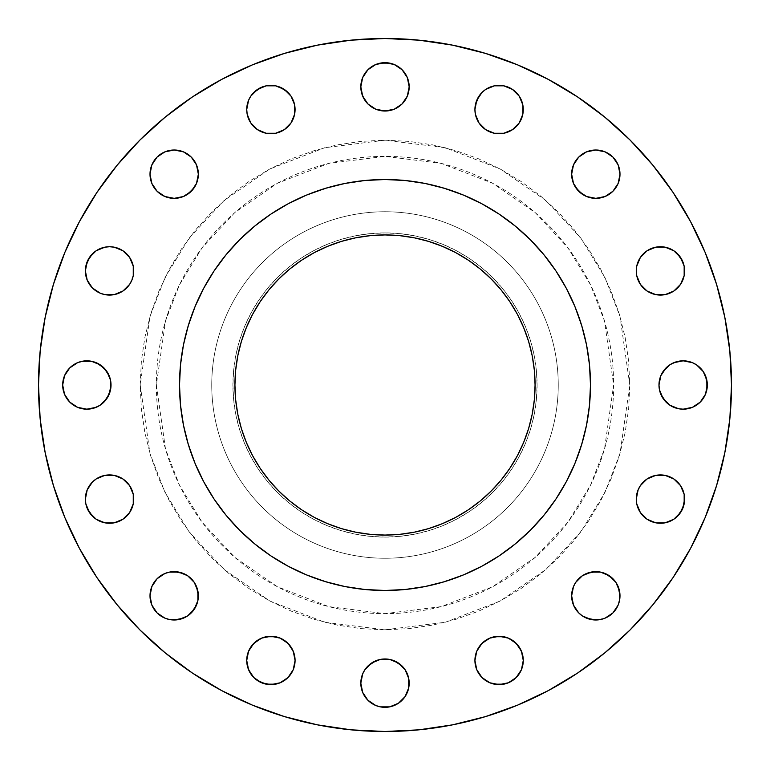 <?xml version="1.0" encoding="UTF-8"?>
<svg xmlns="http://www.w3.org/2000/svg" width="770" height="770" viewBox="0 0 770 770"><rect width="100%" height="100%" fill="white"/><g stroke="black" fill="none" stroke-linecap="round" stroke-linejoin="round"><path stroke-width="0.58" stroke-dasharray="3.85 2.89" d="M150.006 174.174A24.178 24.178 0 0 0 174.174 198.352A24.178 24.178 0 0 0 198.352 174.174A24.178 24.178 0 0 0 174.174 150.006A24.178 24.178 0 0 0 150.006 174.174L151.844 164.924L157.08 157.08L164.924 151.844L174.174 150.006M266.189 133.258L257.469 129.649L250.799 122.979L247.189 114.258L246.727 109.532A24.178 24.178 0 0 0 270.905 133.72A24.178 24.178 0 0 0 295.074 109.542L294.612 114.258L291.002 122.979L284.332 129.649L275.622 133.258M360.822 86.846A24.178 24.178 0 0 0 385 111.024A24.178 24.178 0 0 0 409.178 86.846A24.178 24.178 0 0 0 385 62.678A24.178 24.178 0 0 0 360.822 86.846L362.67 77.597L364.903 73.419M494.378 133.258L485.668 129.649L478.998 122.979L475.388 114.258L474.926 109.542A24.178 24.178 0 0 0 499.095 133.72A24.178 24.178 0 0 0 523.273 109.542L522.811 114.258L519.201 122.979L512.531 129.649L503.811 133.258M571.648 174.174A24.178 24.178 0 0 0 595.826 198.352A24.178 24.178 0 0 0 619.994 174.174A24.178 24.178 0 0 0 595.826 150.006A24.178 24.178 0 0 0 571.648 174.174L572.11 169.458M636.28 270.905A24.178 24.178 0 0 0 660.458 295.074A24.178 24.178 0 0 0 684.626 270.905A24.178 24.178 0 0 0 660.458 246.727A24.178 24.178 0 0 0 636.28 270.905M658.976 385A24.178 24.178 0 0 0 683.154 409.178A24.178 24.178 0 0 0 707.322 385A24.178 24.178 0 0 0 683.154 360.822A24.178 24.178 0 0 0 658.976 385M636.28 499.095A24.178 24.178 0 0 0 660.458 523.273A24.178 24.178 0 0 0 684.626 499.095A24.178 24.178 0 0 0 660.458 474.926A24.178 24.178 0 0 0 636.28 499.095M575.729 609.253L573.486 605.076L571.648 595.826A24.178 24.178 0 0 0 595.826 619.994A24.178 24.178 0 0 0 619.994 595.826L618.156 605.076L612.92 612.92L605.076 618.156L595.826 619.994M474.926 660.458A24.178 24.178 0 0 0 499.095 684.626A24.178 24.178 0 0 0 523.273 660.458A24.178 24.178 0 0 0 499.095 636.28A24.178 24.178 0 0 0 474.926 660.458L475.388 655.742M364.903 696.581L362.67 692.403L360.822 683.154A24.178 24.178 0 0 0 385 707.322A24.178 24.178 0 0 0 409.178 683.154L407.33 692.403L405.097 696.581M246.727 660.458A24.178 24.178 0 0 0 270.905 684.626A24.178 24.178 0 0 0 295.074 660.458A24.178 24.178 0 0 0 270.905 636.28A24.178 24.178 0 0 0 246.727 660.458L247.189 655.742L250.799 647.021L257.469 640.351L266.189 636.742M174.174 619.994L164.924 618.156L157.08 612.92L151.844 605.076L150.006 595.826A24.178 24.178 0 0 0 174.174 619.994A24.178 24.178 0 0 0 198.352 595.826L197.89 600.542M85.374 499.095A24.178 24.178 0 0 0 109.542 523.273A24.178 24.178 0 0 0 133.72 499.095A24.178 24.178 0 0 0 109.542 474.926A24.178 24.178 0 0 0 85.374 499.095M85.374 270.905A24.178 24.178 0 0 0 109.542 295.074A24.178 24.178 0 0 0 133.72 270.905A24.178 24.178 0 0 0 109.542 246.727A24.178 24.178 0 0 0 85.374 270.905M62.678 385A24.178 24.178 0 0 0 86.846 409.178A24.178 24.178 0 0 0 111.024 385A24.178 24.178 0 0 0 86.846 360.822A24.178 24.178 0 0 0 62.678 385M586.538 425.088L589.493 405.145L590.484 385L629.802 385L613.642 385L604.498 449.025L590.523 485.196L567.913 522.185L535.343 557.268L492.598 586.75L441.277 606.606L385 613.642L328.723 606.606L277.402 586.75L234.658 557.268L202.087 522.185L179.477 485.196L165.502 449.025L156.358 385L140.198 385L149.986 453.549L164.953 492.271L189.151 531.887L224.031 569.444L269.798 601.004L324.738 622.275L385 629.802L445.262 622.275L500.202 601.004L545.969 569.444L580.85 531.887L605.047 492.271L620.014 453.549L629.802 385L628.628 408.995L625.105 432.759L619.263 456.061L611.168 478.68L600.898 500.404L588.55 521.011L574.237 540.299L558.106 558.106L540.299 574.237L521.011 588.55L500.404 600.898L478.68 611.168L456.061 619.263L432.759 625.105L408.995 628.628L385 629.802L361.005 628.628L337.241 625.105L313.939 619.263L291.32 611.168L269.596 600.898L248.989 588.55L229.701 574.237L211.894 558.106L195.763 540.299L181.451 521.011L169.102 500.404L158.832 478.68L150.737 456.061L144.895 432.759L141.372 408.995L140.198 385L141.372 361.005L144.895 337.241L150.737 313.939L158.832 291.32L169.102 269.596L181.451 248.989L195.763 229.701L211.894 211.894L229.701 195.763L248.989 181.451L269.596 169.102L291.32 158.832L313.939 150.737L337.241 144.895L361.005 141.372L385 140.198L408.995 141.372L432.759 144.895L456.061 150.737L478.68 158.832L500.404 169.102L521.011 181.451L540.299 195.763L558.106 211.894L574.237 229.701L588.55 248.989L600.898 269.596L611.168 291.32L619.263 313.939L625.105 337.241L628.628 361.005L629.802 385L620.014 316.451L605.047 277.729L580.85 238.113L545.969 200.556L500.202 168.996L445.262 147.725L385 140.198L324.738 147.725L269.798 168.996L224.031 200.556L189.151 238.113L164.953 277.729L149.986 316.451L140.198 385L156.358 385A228.642 228.642 0 0 1 385 156.358A228.642 228.642 0 0 1 613.642 385L537.085 385A152.085 152.085 0 0 0 385 232.915A152.085 152.085 0 0 0 232.915 385L211.75 385A173.25 173.25 0 0 1 385 211.75A173.25 173.25 0 0 1 558.25 385A173.25 173.25 0 0 0 385 211.75A173.25 173.25 0 0 0 211.75 385A173.25 173.25 0 0 1 385 211.75A173.25 173.25 0 0 1 558.25 385A173.25 173.25 0 0 0 385 211.75A173.25 173.25 0 0 0 211.75 385L179.516 385A205.484 205.484 0 0 0 385 590.484A205.484 205.484 0 0 0 590.484 385A205.484 205.484 0 0 0 385 179.516A205.484 205.484 0 0 0 179.516 385L180.507 405.145L184.145 428.38M165.184 652.845L192.49 673.105L221.664 690.584L252.396 705.128L284.419 716.581L317.404 724.84L351.033 729.835L385 731.5L418.967 729.835L452.596 724.84L485.581 716.581L517.604 705.128L548.336 690.584L577.51 673.105L604.816 652.845L630.014 630.014L652.845 604.816L673.105 577.51L690.584 548.336L705.128 517.604L716.581 485.581L724.84 452.596L729.835 418.967L731.5 385A346.5 346.5 0 0 0 385 38.5A346.5 346.5 0 0 0 38.5 385A346.5 346.5 0 0 0 385 731.5A346.5 346.5 0 0 0 731.5 385L729.835 351.033L724.84 317.404L716.581 284.419L705.128 252.396L690.584 221.664L673.105 192.49L652.845 165.184L630.014 139.986L604.816 117.156L577.51 96.895L548.336 79.416L517.604 64.873L485.581 53.419L452.596 45.161L418.967 40.165L385 38.5L351.033 40.165L317.404 45.161L284.419 53.419M278.884 491.116L268.99 480.211L260.221 468.381L252.647 455.744L246.352 442.432L241.385 428.563L237.805 414.279L235.649 399.707L234.927 385A150.073 150.073 0 0 0 385 535.073A150.073 150.073 0 0 0 535.073 385A150.073 150.073 0 0 0 385 234.927A150.073 150.073 0 0 0 234.927 385L235.649 370.293L237.805 355.721L241.385 341.437L246.352 327.568L252.647 314.256L260.221 301.619L268.99 289.789M186.638 438.631L195.156 463.636L203.781 481.866L214.147 499.162L226.159 515.361L239.701 530.299L254.639 543.841L270.838 555.853L288.134 566.22L306.364 574.844L331.369 583.362M344.912 586.538L364.855 589.493L385 590.484L405.145 589.493L428.38 585.854M438.631 583.362L463.636 574.844L481.866 566.22L499.162 555.853L515.361 543.841L530.299 530.299L543.841 515.361L555.853 499.162L566.22 481.866L574.844 463.636L583.362 438.631M183.462 344.912L180.507 364.855L179.516 385L211.75 385A173.25 173.25 0 0 0 385 558.25A173.25 173.25 0 0 0 558.25 385L590.484 385L589.493 364.855L585.854 341.62M583.362 331.369L574.844 306.364L566.22 288.134L555.853 270.838L543.841 254.639L530.299 239.701L515.361 226.159L499.162 214.147L481.866 203.781L463.636 195.156L438.631 186.638M425.088 183.462L405.145 180.507L385 179.516L364.855 180.507L341.62 184.145M331.369 186.638L306.364 195.156L288.134 203.781L270.838 214.147L254.639 226.159L239.701 239.701L226.159 254.639L214.147 270.838L203.781 288.134L195.156 306.364L186.638 331.369M79.416 221.664L64.873 252.396L53.419 284.419L45.161 317.404L40.165 351.033L38.5 385L40.165 418.967L45.161 452.596L53.419 485.581L64.873 517.604L79.416 548.336L96.895 577.51L117.156 604.816L139.986 630.014M252.396 64.873L221.664 79.416L192.49 96.895L165.184 117.156L139.986 139.986L117.156 165.184L96.895 192.49M183.424 151.844L191.268 157.08M194.271 160.747L196.514 164.924L198.352 174.174M187.611 194.271L183.424 196.514M174.174 198.352L169.458 197.89M157.08 191.268L151.844 183.424M247.189 104.826L248.566 100.293M250.799 96.115L253.811 92.448M261.656 87.212L266.189 85.836M275.622 85.836L280.155 87.212M287.999 92.448L293.235 100.293L294.612 104.826M367.906 69.752L375.75 64.516L380.284 63.14M394.25 64.516L402.094 69.752M405.097 73.419L407.33 77.597M408.706 82.13L409.178 86.846M408.706 91.563L407.33 96.096M394.25 109.186L389.716 110.562M367.906 103.94L364.903 100.283L361.294 91.563M478.998 96.115L482.001 92.448M485.668 89.445L494.378 85.836M516.189 92.448L519.201 96.115L522.811 104.826M578.732 157.08L586.576 151.844M595.826 150.006L605.076 151.844L612.92 157.08L618.156 164.924L619.994 174.174M618.156 183.424L612.92 191.268M609.253 194.271L605.076 196.514L595.826 198.352M575.729 187.611L573.486 183.424M636.742 266.189L640.351 257.469L643.364 253.811M647.021 250.799L655.742 247.189L660.458 246.727M665.174 247.189L669.707 248.566M673.885 250.799L677.552 253.811M682.788 261.656L684.164 266.189M684.164 275.622L680.555 284.332M677.552 287.999L669.707 293.235L665.174 294.612M660.458 295.074L655.742 294.612L647.021 291.002L640.351 284.332L636.742 275.622M666.06 367.906L669.717 364.903L678.437 361.294M683.154 360.822L692.403 362.67L696.581 364.903M700.248 367.906L705.484 375.75M705.484 394.25L700.248 402.094M696.581 405.097L692.403 407.33M687.87 408.706L683.154 409.178M678.437 408.706L673.904 407.33M669.717 405.097L666.06 402.094M660.814 394.25L659.438 389.716M636.742 494.378L640.351 485.668L643.364 482.001M647.021 478.998L655.742 475.388L660.458 474.926M665.174 475.388L669.707 476.765M673.885 478.998L677.552 482.001M680.555 485.668L684.164 494.378M677.552 516.189L673.885 519.201L665.174 522.811M660.468 523.273L655.742 522.811L647.021 519.201L640.351 512.531L636.742 503.811M582.389 575.729L586.576 573.486M595.826 571.648L600.542 572.11M612.92 578.732L618.156 586.576M586.576 618.156L578.732 612.92M476.765 651.208L478.998 647.021L485.668 640.351L494.378 636.742M503.811 636.742L512.531 640.351L519.201 647.021L522.811 655.742L523.273 660.458M522.811 665.174L521.434 669.707M519.201 673.885L516.189 677.552M508.344 682.788L503.811 684.164M494.378 684.164L485.668 680.555M482.001 677.552L476.765 669.707M361.294 678.437L362.67 673.904M364.903 669.717L367.906 666.06M375.75 660.814L380.284 659.438M402.094 666.06L405.097 669.717L408.706 678.437M402.094 700.248L394.25 705.484L389.716 706.86M375.75 705.484L367.906 700.248M275.622 636.742L284.332 640.351L291.002 647.021L294.612 655.742L295.074 660.458M294.612 665.174L293.235 669.707M284.332 680.555L275.622 684.164M253.811 677.552L250.799 673.885L247.189 665.174M151.844 586.576L157.08 578.732M160.747 575.729L164.924 573.486M169.458 572.11L174.174 571.648M194.271 582.389L196.514 586.576M191.268 612.92L183.424 618.156M85.836 494.378L89.445 485.668M92.448 482.001L100.293 476.765L104.826 475.388M109.542 474.926L114.258 475.388L122.979 478.998L129.649 485.668L133.258 494.378M133.258 503.811L129.649 512.531L122.979 519.201L114.258 522.811L109.532 523.273M104.826 522.811L100.293 521.434M96.115 519.201L92.448 516.189M87.212 508.344L85.836 503.811M92.448 253.811L96.115 250.799L104.826 247.189M109.542 246.727L114.258 247.189L122.979 250.799L129.649 257.469L133.258 266.189M133.258 275.622L129.649 284.332L122.979 291.002L114.258 294.612L109.542 295.074M104.826 294.612L100.293 293.235M96.115 291.002L92.448 287.999M89.445 284.332L85.836 275.622M64.516 375.75L69.752 367.906M73.419 364.903L77.597 362.67L86.846 360.822M91.563 361.294L96.096 362.67M109.186 375.75L110.562 380.284M103.94 402.094L100.283 405.097L91.563 408.706M86.846 409.178L77.597 407.33L73.419 405.097M69.752 402.094L64.516 394.25L63.14 389.716M613.642 385A228.642 228.642 0 0 1 385 613.642A228.642 228.642 0 0 1 156.358 385L165.502 320.975L179.477 284.804L202.087 247.815L234.658 212.732L277.402 183.25L328.723 163.394L385 156.358L441.277 163.394L492.598 183.25L535.343 212.732L567.913 247.815L590.523 284.804L604.498 320.975L613.642 385M558.25 385A173.25 173.25 0 0 1 385 558.25A173.25 173.25 0 0 1 211.75 385A173.25 173.25 0 0 0 385 558.25A173.25 173.25 0 0 0 558.25 385A173.25 173.25 0 0 1 385 558.25A173.25 173.25 0 0 1 211.75 385L232.915 385A152.085 152.085 0 0 0 385 537.085A152.085 152.085 0 0 0 537.085 385L558.25 385M232.915 385L233.647 399.909L235.832 414.674L239.46 429.15L244.485 443.202L250.866 456.697L258.547 469.498L267.431 481.481L277.46 492.54L288.519 502.569L300.502 511.453L313.303 519.134L326.798 525.515L340.85 530.54L355.326 534.168L370.091 536.353L385 537.085L399.909 536.353L414.674 534.168L429.15 530.54L443.202 525.515L456.697 519.134L469.498 511.453L481.481 502.569L492.54 492.54L502.569 481.481L511.453 469.498L519.134 456.697L525.515 443.202L530.54 429.15L534.168 414.674L536.353 399.909L537.085 385L536.353 370.091L534.168 355.326L530.54 340.85L525.515 326.798L519.134 313.303L511.453 300.502L502.569 288.519L492.54 277.46L481.481 267.431L469.498 258.547L456.697 250.866L443.202 244.485L429.15 239.46L414.674 235.832L399.909 233.647L385 232.915L370.091 233.647L355.326 235.832L340.85 239.46L326.798 244.485L313.303 250.866L300.502 258.547L288.519 267.431L277.46 277.46L267.431 288.519L258.547 300.502L250.866 313.303L244.485 326.798L239.46 340.85L235.832 355.326L233.647 370.091L232.915 385M491.116 278.884L501.01 289.789L509.779 301.619L517.353 314.256L523.648 327.568L528.615 341.437L532.195 355.721L534.351 370.293L535.073 385L534.351 399.707L532.195 414.279L528.615 428.563L523.648 442.432L517.353 455.744L509.779 468.381L501.01 480.211M491.116 491.116L480.211 501.01L468.381 509.779L455.744 517.353L442.432 523.648L428.563 528.615L414.279 532.195L399.707 534.351L385 535.073L370.293 534.351L355.721 532.195L341.437 528.615L327.568 523.648L314.256 517.353L301.619 509.779L289.789 501.01M278.884 278.884L289.789 268.99L301.619 260.221L314.256 252.647L327.568 246.352L341.437 241.385L355.721 237.805L370.293 235.649L385 234.927L399.707 235.649L414.279 237.805L428.563 241.385L442.432 246.352L455.744 252.647L468.381 260.221L480.211 268.99M198.352 595.826A24.178 24.178 0 0 0 174.174 571.648A24.178 24.178 0 0 0 150.006 595.826M409.178 683.154A24.178 24.178 0 0 0 385 658.976A24.178 24.178 0 0 0 360.822 683.154M619.994 595.826A24.178 24.178 0 0 0 595.826 571.648A24.178 24.178 0 0 0 571.648 595.826M523.273 109.542A24.178 24.178 0 0 0 499.095 85.374A24.178 24.178 0 0 0 474.926 109.542M295.074 109.542A24.178 24.178 0 0 0 270.905 85.374A24.178 24.178 0 0 0 246.727 109.542"/><path stroke-width="1.16" d="M198.352 174.174A24.178 24.178 0 0 1 174.174 198.352A24.178 24.178 0 0 1 150.006 174.174L151.844 183.424L157.08 191.268L164.924 196.514L174.174 198.352L183.424 196.514L191.268 191.268L196.514 183.424L198.352 174.174L196.514 164.924L191.268 157.08L183.424 151.844L174.174 150.006L164.924 151.844L157.08 157.08L151.844 164.924L150.006 174.174A24.178 24.178 0 0 1 174.174 150.006A24.178 24.178 0 0 1 198.352 174.174L196.514 183.424L194.271 187.611L187.611 194.271M294.612 104.826L295.074 109.542A24.178 24.178 0 0 1 270.905 133.72A24.178 24.178 0 0 1 246.727 109.542L247.189 114.258L250.799 122.979L257.469 129.649L266.189 133.258L275.622 133.258L284.332 129.649L291.002 122.979L294.612 114.258L294.612 104.826L291.002 96.115L284.332 89.445L275.622 85.836L266.189 85.836L257.469 89.445L250.799 96.115L248.566 100.293L246.727 109.542L247.189 104.826M409.178 86.846A24.178 24.178 0 0 1 385 111.024A24.178 24.178 0 0 1 360.822 86.846L362.67 96.096L367.906 103.94L375.75 109.186L385 111.024L394.25 109.186L402.094 103.94L407.33 96.096L409.178 86.846L407.33 77.597L402.094 69.752L394.25 64.516L385 62.678L375.75 64.516L367.906 69.752L362.67 77.597L360.822 86.846A24.178 24.178 0 0 1 385 62.678A24.178 24.178 0 0 1 409.178 86.846L408.706 91.563M522.811 104.826L523.273 109.542A24.178 24.178 0 0 1 499.095 133.72A24.178 24.178 0 0 1 474.926 109.542L475.388 114.258L478.998 122.979L485.668 129.649L494.378 133.258L503.811 133.258L512.531 129.649L519.201 122.979L522.811 114.258L522.811 104.826L519.201 96.115L512.531 89.445L508.344 87.212L503.811 85.836L494.378 85.836L485.668 89.445L482.001 92.448L476.765 100.293L474.926 109.542L475.388 104.826L478.998 96.115M619.994 174.174A24.178 24.178 0 0 1 595.826 198.352A24.178 24.178 0 0 1 571.648 174.174L573.486 183.424L578.732 191.268L586.576 196.514L595.826 198.352L605.076 196.514L612.92 191.268L618.156 183.424L619.994 174.174L618.156 164.924L612.92 157.08L605.076 151.844L595.826 150.006L586.576 151.844L578.732 157.08L573.486 164.924L571.648 174.174A24.178 24.178 0 0 1 595.826 150.006A24.178 24.178 0 0 1 619.994 174.174L618.156 183.424M684.164 266.189L684.626 270.905A24.178 24.178 0 0 1 660.458 295.074A24.178 24.178 0 0 1 636.28 270.905L636.742 275.622L640.351 284.332L647.021 291.002L655.742 294.612L665.174 294.612L673.885 291.002L680.555 284.332L684.164 275.622L684.164 266.189L680.555 257.469L673.885 250.799L665.174 247.189L655.742 247.189L647.021 250.799L640.351 257.469L636.742 266.189L636.28 270.905L636.742 266.189M705.484 375.75L707.322 385A24.178 24.178 0 0 1 683.154 409.178A24.178 24.178 0 0 1 658.976 385L659.438 389.716L663.047 398.427L669.717 405.097L678.437 408.706L683.154 409.178L692.403 407.33L700.248 402.094L705.484 394.25L706.86 389.716L706.86 380.284L703.251 371.573L696.581 364.903L692.403 362.67L683.154 360.822L673.904 362.67L669.717 364.903L663.047 371.573L660.814 375.75L658.976 385L660.814 375.75L666.06 367.906M684.164 494.378L684.626 499.095A24.178 24.178 0 0 1 660.458 523.273A24.178 24.178 0 0 1 636.28 499.095L636.742 503.811L640.351 512.531L647.021 519.201L655.742 522.811L665.174 522.811L673.885 519.201L680.555 512.531L684.164 503.811L684.164 494.378L680.555 485.668L673.885 478.998L665.174 475.388L655.742 475.388L647.021 478.998L640.351 485.668L638.118 489.845L636.28 499.095L636.742 494.378M618.156 586.576L619.994 595.826A24.178 24.178 0 0 1 595.826 619.994A24.178 24.178 0 0 1 571.648 595.826L573.486 605.076L578.732 612.92L582.389 615.923L591.11 619.532L600.542 619.532L605.076 618.156L612.92 612.92L618.156 605.076L619.532 600.542L619.532 591.11L615.923 582.389L609.253 575.729L600.542 572.11L591.11 572.11L582.389 575.729L575.729 582.389L573.486 586.576L571.648 595.826L573.486 586.576L575.729 582.389L582.389 575.729M523.273 660.458A24.178 24.178 0 0 1 499.095 684.626A24.178 24.178 0 0 1 474.926 660.458L476.765 669.707L482.001 677.552L489.845 682.788L499.095 684.626L508.344 682.788L516.189 677.552L521.434 669.707L523.273 660.458L521.434 651.208L516.189 643.364L508.344 638.118L499.095 636.28L489.845 638.118L482.001 643.364L476.765 651.208L474.926 660.458A24.178 24.178 0 0 1 499.095 636.28A24.178 24.178 0 0 1 523.273 660.458L522.811 665.174M408.706 678.437L409.178 683.154A24.178 24.178 0 0 1 385 707.322A24.178 24.178 0 0 1 360.822 683.154L362.67 692.403L367.906 700.248L375.75 705.484L380.284 706.86L389.716 706.86L398.427 703.251L405.097 696.581L408.706 687.87L408.706 678.437L405.097 669.717L398.427 663.047L389.716 659.438L380.284 659.438L371.573 663.047L364.903 669.717L362.67 673.904L360.822 683.154L361.294 678.437M295.074 660.458A24.178 24.178 0 0 1 270.905 684.626A24.178 24.178 0 0 1 246.727 660.458L248.566 669.707L253.811 677.552L261.656 682.788L270.905 684.626L280.155 682.788L287.999 677.552L293.235 669.707L295.074 660.458L293.235 651.208L287.999 643.364L280.155 638.118L270.905 636.28L261.656 638.118L253.811 643.364L248.566 651.208L246.727 660.458A24.178 24.178 0 0 1 270.905 636.28A24.178 24.178 0 0 1 295.074 660.458L294.612 665.174M196.514 586.576L198.352 595.826A24.178 24.178 0 0 1 174.174 619.994A24.178 24.178 0 0 1 150.006 595.826L151.844 605.076L157.08 612.92L164.924 618.156L169.458 619.532L178.89 619.532L187.611 615.923L194.271 609.253L197.89 600.542L197.89 591.11L194.271 582.389L187.611 575.729L178.89 572.11L169.458 572.11L164.924 573.486L157.08 578.732L151.844 586.576L150.006 595.826L151.844 586.576M133.258 494.378L133.72 499.095A24.178 24.178 0 0 1 109.542 523.273A24.178 24.178 0 0 1 85.374 499.095L85.836 503.811L89.445 512.531L96.115 519.201L104.826 522.811L114.258 522.811L122.979 519.201L129.649 512.531L133.258 503.811L133.258 494.378L129.649 485.668L122.979 478.998L114.258 475.388L104.826 475.388L96.115 478.998L92.448 482.001L87.212 489.845L85.374 499.095L85.836 494.378M133.258 266.189L133.72 270.905A24.178 24.178 0 0 1 109.542 295.074A24.178 24.178 0 0 1 85.374 270.905L87.212 280.155L92.448 287.999L100.293 293.235L104.826 294.612L114.258 294.612L122.979 291.002L129.649 284.332L131.882 280.155L133.258 275.622L133.258 266.189L129.649 257.469L122.979 250.799L114.258 247.189L109.542 246.727L104.826 247.189L96.115 250.799L89.445 257.469L85.836 266.189L85.374 270.905L87.212 261.656L92.448 253.811M110.562 380.284L111.024 385A24.178 24.178 0 0 1 86.846 409.178A24.178 24.178 0 0 1 62.678 385L64.516 394.25L69.752 402.094L77.597 407.33L86.846 409.178L96.096 407.33L100.283 405.097L106.953 398.427L110.562 389.716L110.562 380.284L106.953 371.573L100.283 364.903L91.563 361.294L82.13 361.294L77.597 362.67L69.752 367.906L64.516 375.75L62.678 385L64.516 375.75M590.484 385L589.493 405.145L586.538 425.088L581.639 444.646L574.844 463.636L566.22 481.866L555.853 499.162L543.841 515.361L530.299 530.299L515.361 543.841L499.162 555.853L481.866 566.22L463.636 574.844L444.646 581.639L425.088 586.538L405.145 589.493L385 590.484L364.855 589.493L344.912 586.538L325.354 581.639L306.364 574.844L288.134 566.22L270.838 555.853L254.639 543.841L239.701 530.299L226.159 515.361L214.147 499.162L203.781 481.866L195.156 463.636L188.361 444.646L183.462 425.088L180.507 405.145L179.516 385A205.484 205.484 0 0 1 385 179.516A205.484 205.484 0 0 1 590.484 385A205.484 205.484 0 0 1 385 590.484A205.484 205.484 0 0 1 179.516 385L180.507 364.855L183.462 344.912L188.361 325.354L195.156 306.364L203.781 288.134L214.147 270.838L226.159 254.639L239.701 239.701L254.639 226.159L270.838 214.147L288.134 203.781L306.364 195.156L325.354 188.361L344.912 183.462L364.855 180.507L385 179.516L405.145 180.507L425.088 183.462L444.646 188.361L463.636 195.156L481.866 203.781L499.162 214.147L515.361 226.159L530.299 239.701L543.841 254.639L555.853 270.838L566.22 288.134L574.844 306.364L581.639 325.354L586.538 344.912L589.493 364.855L590.484 385M38.5 385A346.5 346.5 0 0 1 385 38.5A346.5 346.5 0 0 1 731.5 385L729.835 418.967L724.84 452.596L716.581 485.581L705.128 517.604L690.584 548.336L673.105 577.51L652.845 604.816L630.014 630.014L604.816 652.845L577.51 673.105L548.336 690.584L517.604 705.128L485.581 716.581L452.596 724.84L418.967 729.835L385 731.5L351.033 729.835L317.404 724.84L284.419 716.581L252.396 705.128L221.664 690.584L192.49 673.105L165.184 652.845L139.986 630.014L117.156 604.816L96.895 577.51L79.416 548.336L64.873 517.604L53.419 485.581L45.161 452.596L40.165 418.967L38.5 385L40.165 351.033L45.161 317.404L53.419 284.419L64.873 252.396L79.416 221.664L96.895 192.49L117.156 165.184L139.986 139.986L165.184 117.156L192.49 96.895L221.664 79.416L252.396 64.873L284.419 53.419L317.404 45.161L351.033 40.165L385 38.5L418.967 40.165L452.596 45.161L485.581 53.419L517.604 64.873L548.336 79.416L577.51 96.895L604.816 117.156L630.014 139.986L652.845 165.184L673.105 192.49L690.584 221.664L705.128 252.396L716.581 284.419L724.84 317.404L729.835 351.033L731.5 385A346.5 346.5 0 0 1 385 731.5A346.5 346.5 0 0 1 38.5 385M535.073 385A150.073 150.073 0 0 1 385 535.073A150.073 150.073 0 0 1 234.927 385A150.073 150.073 0 0 1 385 234.927A150.073 150.073 0 0 1 535.073 385L534.351 370.293L532.195 355.721L528.615 341.437L523.648 327.568L517.353 314.256L509.779 301.619L501.01 289.789L491.116 278.884L480.211 268.99L468.381 260.221L455.744 252.647L442.432 246.352L428.563 241.385L414.279 237.805L399.707 235.649L385 234.927L370.293 235.649L355.721 237.805L341.437 241.385L327.568 246.352L314.256 252.647L301.619 260.221L289.789 268.99L278.884 278.884L268.99 289.789L260.221 301.619L252.647 314.256L246.352 327.568L241.385 341.437L237.805 355.721L235.649 370.293L234.927 385L235.649 399.707L237.805 414.279L241.385 428.563L246.352 442.432L252.647 455.744L260.221 468.381L268.99 480.211L278.884 491.116L289.789 501.01L301.619 509.779L314.256 517.353L327.568 523.648L341.437 528.615L355.721 532.195L370.293 534.351L385 535.073L399.707 534.351L414.279 532.195L428.563 528.615L442.432 523.648L455.744 517.353L468.381 509.779L480.211 501.01L491.116 491.116L501.01 480.211L509.779 468.381L517.353 455.744L523.648 442.432L528.615 428.563L532.195 414.279L534.351 399.707L535.073 385M184.145 428.38L186.638 438.631M331.369 583.362L344.912 586.538M428.38 585.854L438.631 583.362M583.362 438.631L586.538 425.088M585.854 341.62L583.362 331.369M438.631 186.638L425.088 183.462M341.62 184.145L331.369 186.638M186.638 331.369L183.462 344.912M139.986 630.014L165.184 652.845M284.419 53.419L252.396 64.873M96.895 192.49L79.416 221.664M174.174 150.006L183.424 151.844M191.268 157.08L194.271 160.747M183.424 196.514L174.174 198.352M169.458 197.89L164.924 196.514L157.08 191.268M151.844 183.424L150.006 174.174M248.566 100.293L250.799 96.115M253.811 92.448L261.656 87.212M266.189 85.836L275.622 85.836M280.155 87.212L287.999 92.448M275.622 133.258L266.189 133.258M364.903 73.419L367.906 69.752M380.284 63.14L389.716 63.14L394.25 64.516M402.094 69.752L405.097 73.419M407.33 77.597L408.706 82.13M407.33 96.096L402.094 103.94L394.25 109.186M389.716 110.562L380.284 110.562L375.75 109.186L367.906 103.94M361.294 91.563L360.822 86.846M482.001 92.448L485.668 89.445M494.378 85.836L503.811 85.836L512.531 89.445L516.189 92.448M503.811 133.258L494.378 133.258M572.11 169.458L573.486 164.924L578.732 157.08M586.576 151.844L595.826 150.006M612.92 191.268L609.253 194.271M595.826 198.352L586.576 196.514L582.389 194.271L575.729 187.611M573.486 183.424L571.648 174.174M643.364 253.811L647.021 250.799M660.458 246.727L665.174 247.189M669.707 248.566L673.885 250.799M677.552 253.811L682.788 261.656M636.742 275.622L636.28 270.905A24.178 24.178 0 0 1 660.458 246.727A24.178 24.178 0 0 1 684.626 270.905L684.164 275.622M680.555 284.332L677.552 287.999M665.174 294.612L660.458 295.074M678.437 361.294L683.154 360.822M696.581 364.903L700.248 367.906M659.438 389.716L658.976 385A24.178 24.178 0 0 1 683.154 360.822A24.178 24.178 0 0 1 707.322 385L705.484 394.25M700.248 402.094L696.581 405.097M692.403 407.33L687.87 408.706M683.154 409.178L678.437 408.706M673.904 407.33L669.717 405.097M666.06 402.094L660.814 394.25M643.364 482.001L647.021 478.998M660.458 474.926L665.174 475.388M669.707 476.765L673.885 478.998M677.552 482.001L680.555 485.668M636.742 503.811L636.28 499.095A24.178 24.178 0 0 1 660.458 474.926A24.178 24.178 0 0 1 684.626 499.095L682.788 508.344L677.552 516.189M665.174 522.811L660.458 523.273M586.576 573.486L595.826 571.648M600.542 572.11L605.076 573.486L612.92 578.732M595.826 619.994L586.576 618.156M578.732 612.92L575.729 609.253M475.388 655.742L476.765 651.208M494.378 636.742L503.811 636.742M521.434 669.707L519.201 673.885M516.189 677.552L508.344 682.788M503.811 684.164L494.378 684.164M485.668 680.555L482.001 677.552M476.765 669.707L474.926 660.458M362.67 673.904L364.903 669.717M367.906 666.06L375.75 660.814M380.284 659.438L389.716 659.438L394.25 660.814L402.094 666.06M405.097 696.581L402.094 700.248M389.716 706.86L380.284 706.86L375.75 705.484M367.906 700.248L364.903 696.581M266.189 636.742L275.622 636.742M293.235 669.707L287.999 677.552L284.332 680.555M275.622 684.164L266.189 684.164L257.469 680.555L253.811 677.552M247.189 665.174L246.727 660.458M157.08 578.732L160.747 575.729M164.924 573.486L169.458 572.11M174.174 571.648L183.424 573.486L187.611 575.729L194.271 582.389M197.89 600.542L196.514 605.076L191.268 612.92M183.424 618.156L174.174 619.994M89.445 485.668L92.448 482.001M104.826 475.388L109.542 474.926M85.836 503.811L85.374 499.095A24.178 24.178 0 0 1 109.542 474.926A24.178 24.178 0 0 1 133.72 499.095L133.258 503.811M109.542 523.273L104.826 522.811M100.293 521.434L96.115 519.201M92.448 516.189L87.212 508.344M104.826 247.189L109.542 246.727M85.836 275.622L85.374 270.905A24.178 24.178 0 0 1 109.542 246.727A24.178 24.178 0 0 1 133.72 270.905L133.258 275.622M109.542 295.074L104.826 294.612M100.293 293.235L96.115 291.002M92.448 287.999L89.445 284.332M69.752 367.906L73.419 364.903M86.846 360.822L91.563 361.294M96.096 362.67L103.94 367.906L109.186 375.75M63.14 389.716L62.678 385A24.178 24.178 0 0 1 86.846 360.822A24.178 24.178 0 0 1 111.024 385L109.186 394.25L103.94 402.094M91.563 408.706L86.846 409.178M73.419 405.097L69.752 402.094M501.01 480.211L491.116 491.116M289.789 501.01L278.884 491.116M268.99 289.789L278.884 278.884M480.211 268.99L491.116 278.884M150.006 595.826A24.178 24.178 0 0 1 174.174 571.648A24.178 24.178 0 0 1 198.352 595.826M360.822 683.154A24.178 24.178 0 0 1 385 658.976A24.178 24.178 0 0 1 409.178 683.154M571.648 595.826A24.178 24.178 0 0 1 595.826 571.648A24.178 24.178 0 0 1 619.994 595.826M474.926 109.542A24.178 24.178 0 0 1 499.095 85.374A24.178 24.178 0 0 1 523.273 109.542M246.727 109.542A24.178 24.178 0 0 1 270.905 85.374A24.178 24.178 0 0 1 295.074 109.542"/></g></svg>
